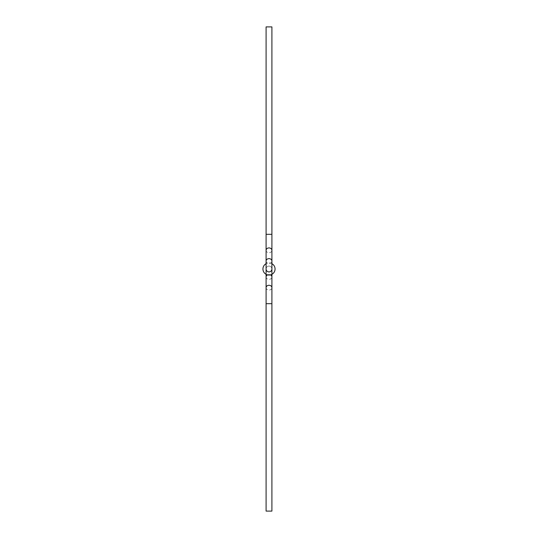 <?xml version="1.0" encoding="UTF-8"?>
<svg xmlns="http://www.w3.org/2000/svg" width="538" height="538" viewBox="0 0 538 538"><rect width="100%" height="100%" fill="white"/><g stroke="black" fill="none" stroke-linecap="round" stroke-linejoin="round"><path stroke-width="0.4" stroke-dasharray="2.69 2.02" d="M269 266.095A2.905 2.905 0 0 1 271.905 269A2.905 2.905 0 0 0 269 266.095A2.905 2.905 0 0 1 271.905 269A2.905 2.905 0 0 1 269 271.905A2.905 2.905 0 0 1 266.095 269A2.905 2.905 0 0 1 269 266.095A2.905 2.905 0 0 1 271.905 269A2.905 2.905 0 0 1 269 271.905A2.905 2.905 0 0 1 266.095 269A2.905 2.905 0 0 1 269 266.095A2.905 2.905 0 0 0 266.095 269A2.905 2.905 0 0 1 269 266.095M266.095 511.1L271.905 511.1M266.095 26.9L271.905 26.9M266.095 234.306L271.905 234.306M266.095 250.318A2.905 2.401 180 0 0 269 252.719A2.905 2.401 180 0 0 271.905 250.318M270.446 274.878A2.905 2.401 180 0 0 269 274.562A2.905 2.401 180 0 0 267.554 274.878M266.095 276.962A2.905 2.401 180 0 0 269 279.363A2.905 2.401 180 0 0 271.905 276.962M266.095 287.682A2.905 2.401 180 0 0 269 290.083A2.905 2.401 180 0 0 271.905 287.682M266.095 303.694L271.905 303.694M266.095 261.038A2.905 2.401 180 0 0 269 263.438A2.905 2.401 180 0 0 271.905 261.038M266.095 273.358L266.095 274.313M271.905 263.687A6.053 6.053 0 0 0 266.095 263.687M271.905 273.358L271.905 274.313"/><path stroke-width="0.81" d="M271.905 273.358L271.905 269A2.905 2.905 0 0 1 269 271.905A2.905 2.905 0 0 0 271.905 269L271.905 261.038A2.905 2.401 180 0 0 269 258.637A2.905 2.401 180 0 0 266.095 261.038L266.095 269A2.905 2.905 0 0 0 269 271.905A2.905 2.905 0 0 1 266.095 269L266.095 273.358M266.095 234.306L271.905 234.306L271.905 26.9L266.095 26.9L266.095 261.038M271.905 511.1L266.095 511.1L266.095 303.694L271.905 303.694L271.905 511.1M271.905 234.306L271.905 250.318A2.905 2.401 180 0 0 269 247.917A2.905 2.401 180 0 0 266.095 250.318M267.554 274.878A2.905 2.401 180 0 0 266.095 276.962L266.095 303.694M271.905 274.313L271.905 287.682A2.905 2.401 180 0 0 269 285.281A2.905 2.401 180 0 0 266.095 287.682M271.905 276.962A2.905 2.401 180 0 0 270.446 274.878M266.095 274.313L266.095 276.962M271.905 287.682L271.905 303.694M271.905 250.318L271.905 261.038M266.095 263.687A6.053 6.053 0 0 0 269 275.053A6.053 6.053 0 0 0 271.905 263.687"/></g></svg>
